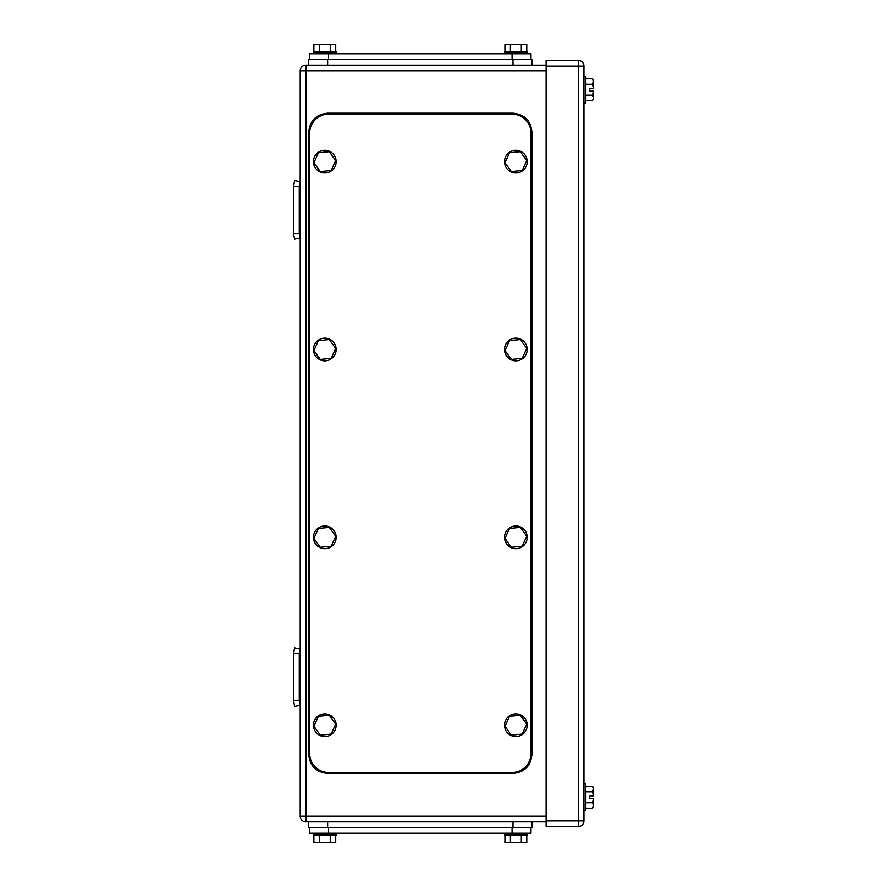 <?xml version="1.0" encoding="UTF-8"?>
<svg xmlns="http://www.w3.org/2000/svg" width="887" height="887" viewBox="0 0 887 887"><rect width="100%" height="100%" fill="white"/><g stroke="black" fill="none" stroke-linecap="round" stroke-linejoin="round"><path stroke-width="1.33" d="M293.586 677.125L293.586 652.887L294.65 647.809L300.205 648.974L299.263 653.475L293.586 653.475L293.586 701.362L294.65 706.451L300.205 705.287L299.263 700.774L293.586 700.774L294.65 706.451M299.263 700.774L299.263 653.475L293.586 653.475L294.65 647.809M293.586 700.774L293.586 653.475L299.263 653.475M294.65 239.191L293.586 234.113L294.65 239.191L300.205 238.026L299.263 233.525L293.586 233.525L293.586 234.113L293.586 185.638L294.65 180.549L300.205 181.713L299.263 186.226L293.586 186.226L294.65 180.549M293.586 233.525L293.586 186.226L299.263 186.226L299.263 233.525M293.586 212.714L293.586 207.037M305.882 65.161L305.882 70.838L300.205 70.838A5.677 5.677 0 0 1 305.882 65.161L327.636 65.161L327.636 59.484L308.72 59.484L308.72 65.161L546.126 65.161M300.205 70.838L300.205 816.162A5.677 5.677 0 0 0 305.882 821.839L546.126 821.839M592.571 84.287L593.414 80.296L592.571 78.832L593.414 81.56L593.414 88.334L589.633 88.334L589.633 91.173L589.633 88.334L593.359 88.334L592.571 84.287L585.852 84.287M592.571 95.208L593.414 97.947L592.571 100.674L593.414 97.947L593.414 91.173L589.633 91.173L593.359 91.173L592.571 95.208L585.852 95.208M592.571 791.792L593.414 787.789L592.571 786.326L593.414 789.053L593.414 795.827L589.633 795.827L589.633 798.666L589.633 795.827L593.359 795.827L592.571 791.792L585.852 791.792M592.571 802.713L593.414 805.44L592.571 808.168L593.414 805.44L593.414 798.666L589.633 798.666L593.359 798.666L592.571 802.713L585.852 802.713M592.571 808.168L585.852 808.168M592.571 786.326L585.852 786.326M583.956 810.496L585.852 810.496L585.852 784.008L583.956 784.008M592.571 100.674L585.852 100.674M592.571 78.832L585.852 78.832M583.956 102.992L585.852 102.992L585.852 76.504L583.956 76.504M578.28 826.573L546.126 826.573L546.126 60.427L578.28 60.427A5.677 5.677 0 0 1 583.956 66.104L583.956 820.896L578.28 820.896L578.28 826.573A5.677 5.677 0 0 0 583.956 820.896M309.663 753.551A18.915 18.915 0 0 0 328.578 772.466L512.076 772.466A18.915 18.915 0 0 0 530.991 753.551L530.991 133.072A18.915 18.915 0 0 0 512.076 114.157L328.578 114.157A18.915 18.915 0 0 0 309.663 133.072L309.663 753.551M504.991 538.398L511.344 547.279L522.221 546.204L526.723 536.258L520.37 527.377L509.504 528.452L504.991 538.398M516.966 548.621A11.354 11.354 0 0 1 504.559 538.442A11.354 11.354 0 0 1 514.748 526.035A11.354 11.354 0 0 1 527.155 536.225A11.354 11.354 0 0 1 516.966 548.621M504.991 350.553L511.344 359.435L522.221 358.359L526.723 348.414L520.37 339.533L509.504 340.608L504.991 350.553M516.966 360.776A11.354 11.354 0 0 1 504.559 350.587A11.354 11.354 0 0 1 514.748 338.191A11.354 11.354 0 0 1 527.155 348.369A11.354 11.354 0 0 1 516.966 360.776M313.92 350.553L320.285 359.435L331.15 358.359L335.663 348.414L329.31 339.533L318.433 340.608L313.92 350.553M325.906 360.776A11.354 11.354 0 0 1 313.499 350.587A11.354 11.354 0 0 1 323.688 338.191A11.354 11.354 0 0 1 336.095 348.369A11.354 11.354 0 0 1 325.906 360.776M313.92 538.398L320.285 547.279L331.15 546.204L335.663 536.258L329.31 527.377L318.433 528.452L313.92 538.398M325.906 548.621A11.354 11.354 0 0 1 313.499 538.442A11.354 11.354 0 0 1 323.688 526.035A11.354 11.354 0 0 1 336.095 536.225A11.354 11.354 0 0 1 325.906 548.621M313.92 726.242L320.285 735.123L331.15 734.059L335.663 724.102L329.31 715.232L318.433 716.297L313.92 726.242M325.906 736.476A11.354 11.354 0 0 1 313.499 726.287A11.354 11.354 0 0 1 323.688 713.88A11.354 11.354 0 0 1 336.095 724.069A11.354 11.354 0 0 1 325.906 736.476M504.991 726.242L511.344 735.123L522.221 734.059L526.723 724.102L520.37 715.232L509.504 716.297L504.991 726.242M516.966 736.476A11.354 11.354 0 0 1 504.559 726.287A11.354 11.354 0 0 1 514.748 713.88A11.354 11.354 0 0 1 527.155 724.069A11.354 11.354 0 0 1 516.966 736.476M504.991 162.698L511.344 171.579L522.221 170.515L526.723 160.569L520.37 151.688L509.504 152.752L504.991 162.698M516.966 172.932A11.354 11.354 0 0 1 504.559 162.742A11.354 11.354 0 0 1 514.748 150.335A11.354 11.354 0 0 1 527.155 160.525A11.354 11.354 0 0 1 516.966 172.932M313.92 162.698L320.285 171.579L331.15 170.515L335.663 160.569L329.31 151.688L318.433 152.752L313.92 162.698M325.906 172.932A11.354 11.354 0 0 1 313.499 162.742A11.354 11.354 0 0 1 323.688 150.335A11.354 11.354 0 0 1 336.095 160.525A11.354 11.354 0 0 1 325.906 172.932M327.636 773.409L513.019 773.409C524.505 772.289 530.814 765.991 531.934 754.493L531.934 132.13C530.814 120.632 524.505 114.334 513.019 113.203L327.636 113.203C316.138 114.334 309.84 120.632 308.72 132.13L308.72 754.493C309.84 765.991 316.138 772.289 327.636 773.409M309.663 59.484L309.663 53.808L530.991 53.808L530.991 59.484M313.876 51.912L313.876 44.35L330.252 44.35L330.252 51.912M335.718 51.912L335.718 44.35L330.252 44.35M319.331 44.35L319.331 51.912M336.151 53.808L336.151 51.912L313.444 51.912L313.444 53.808M504.936 51.912L504.936 44.35L521.323 44.35L521.323 51.912M526.778 51.912L526.778 44.35L521.323 44.35M510.402 44.35L510.402 51.912M527.211 53.808L527.211 51.912L504.503 51.912L504.503 53.808M513.019 59.484L513.019 65.161L531.934 65.161L531.934 59.484L327.636 59.484M308.72 65.161L308.72 59.484M530.991 833.192L530.991 827.516L530.991 833.192L309.663 833.192L309.663 827.516M313.876 835.088L313.876 842.65L313.876 835.088L313.876 842.65L330.252 842.65L330.252 835.088M313.444 833.192L313.444 835.088L313.444 833.192L313.444 835.088L336.151 835.088L336.151 833.192M504.936 835.088L504.936 842.65L504.936 835.088L504.936 842.65L521.323 842.65L521.323 835.088M504.503 833.192L504.503 835.088L504.503 833.192L504.503 835.088L527.211 835.088L527.211 833.192M526.778 835.088L526.778 842.65L521.323 842.65M510.402 842.65L510.402 835.088M335.718 835.088L335.718 842.65L330.252 842.65M319.331 842.65L319.331 835.088M510.18 821.839L525.315 821.839M315.34 821.839L334.255 821.839M327.636 821.839L513.019 821.839L513.019 827.516L308.72 827.516L308.72 821.839L308.72 827.516L308.72 821.839L327.636 821.839L327.636 827.516M531.934 821.839L531.934 827.516L531.934 821.839L513.019 821.839M351.285 821.839L343.712 821.839M496.942 821.839L489.38 821.839M531.934 827.516L513.019 827.516M546.126 816.162L300.205 816.162A5.677 5.677 0 0 0 305.882 821.839L305.882 70.838L546.126 70.838M583.956 66.104L578.28 66.104L578.28 820.896L546.126 820.896M546.126 66.104L578.28 66.104L578.28 60.427M512.076 59.484L512.076 53.808M328.578 59.484L328.578 53.808M512.076 827.516L512.076 833.192M328.578 833.192L328.578 827.516M305.882 143.472L306.547 142.574M306.824 122.096L305.882 121.153"/></g></svg>
